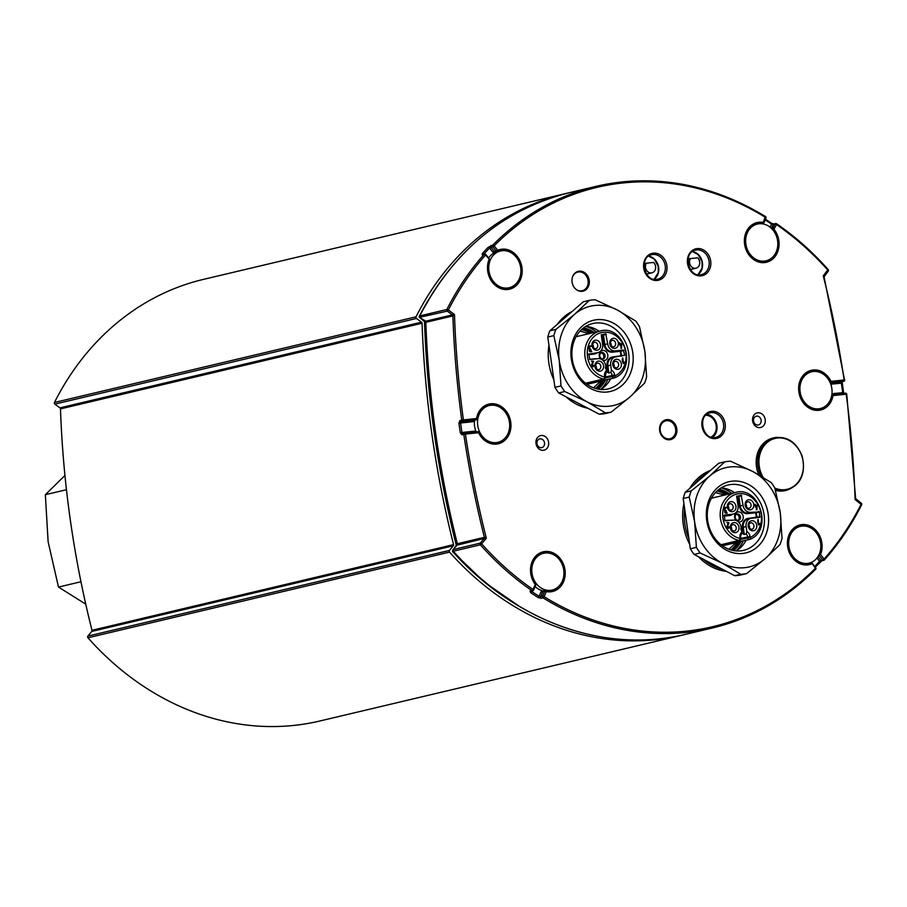 <?xml version="1.0" encoding="UTF-8"?>
<svg xmlns="http://www.w3.org/2000/svg" width="907" height="907" viewBox="0 0 907 907"><rect width="100%" height="100%" fill="white"/><g stroke="black" fill="none" stroke-linecap="round" stroke-linejoin="round"><path stroke-width="1.36" d="M567.034 193.248A290.886 245.06 76.7 0 0 565.152 193.69A290.886 245.06 76.7 0 0 416.041 316.804A1.202 1.009 76.7 0 0 416.438 318.459L421.54 322.189A1.202 1.009 -103.3 0 1 422.061 323.232A899.642 757.901 76.7 0 0 453.568 544.631A1.202 1.009 -103.3 0 1 453.353 545.753L449.453 550.436A1.202 1.009 76.7 0 0 449.532 552.114A290.886 245.06 76.7 0 0 681.554 635.297A290.886 245.06 76.7 0 0 683.436 634.843M681.554 635.297L319.967 720.974A290.886 245.06 -103.3 0 1 87.945 637.791A1.202 1.009 -103.3 0 1 87.866 636.102L91.766 631.419A1.202 1.009 76.7 0 0 91.981 630.308A899.642 757.901 -103.3 0 1 60.474 408.898A1.202 1.009 76.7 0 0 59.941 407.867L54.851 404.125A1.202 1.009 -103.3 0 1 54.454 402.47A290.886 245.06 -103.3 0 1 203.553 279.356L565.152 193.69M550.515 590.332A18.888 15.918 -103.3 0 1 532.16 574.324A18.888 15.918 -103.3 0 1 543.508 553.27A18.888 15.918 -103.3 0 1 545.198 552.987A18.888 15.918 -103.3 0 1 563.553 568.984A18.888 15.918 -103.3 0 1 552.216 590.038A18.888 15.918 -103.3 0 1 550.515 590.332M543.781 590.979A18.888 15.918 -103.3 0 1 535.096 586.523M540.13 554.075A18.888 15.918 -103.3 0 1 540.357 554.018L543.508 553.27M552.216 590.038L549.075 590.786A18.888 15.918 -103.3 0 1 548.837 590.842M507.489 288.018A18.888 15.918 -103.3 0 1 489.134 272.009A18.888 15.918 -103.3 0 1 500.483 250.967A18.888 15.918 -103.3 0 1 502.172 250.672A18.888 15.918 -103.3 0 1 520.539 266.681A18.888 15.918 -103.3 0 1 509.19 287.723A18.888 15.918 -103.3 0 1 507.489 288.018M488.612 258.03A18.888 15.918 -103.3 0 1 497.331 251.704L500.483 250.967M509.19 287.723L506.049 288.471A18.888 15.918 -103.3 0 1 505.811 288.528M764.386 261.103A18.888 15.918 -103.3 0 1 746.03 245.094A18.888 15.918 -103.3 0 1 757.368 224.04A18.888 15.918 -103.3 0 1 759.068 223.757A18.888 15.918 -103.3 0 1 777.424 239.754A18.888 15.918 -103.3 0 1 766.086 260.808A18.888 15.918 -103.3 0 1 764.386 261.103M754 224.845A18.888 15.918 -103.3 0 1 754.227 224.789L757.368 224.04M766.086 260.808L762.934 261.556A18.888 15.918 -103.3 0 1 762.708 261.613M807.411 563.417A18.888 15.918 -103.3 0 1 789.056 547.409A18.888 15.918 -103.3 0 1 800.393 526.355A18.888 15.918 -103.3 0 1 802.094 526.071A18.888 15.918 -103.3 0 1 820.45 542.069A18.888 15.918 -103.3 0 1 809.112 563.122A18.888 15.918 -103.3 0 1 807.411 563.417M797.026 527.16A18.888 15.918 -103.3 0 1 797.253 527.103L800.393 526.355M809.112 563.122L805.96 563.871A18.888 15.918 -103.3 0 1 805.733 563.916M496.265 442.605A18.888 15.918 -103.3 0 1 477.91 426.596A18.888 15.918 -103.3 0 1 489.247 405.542A18.888 15.918 -103.3 0 1 490.948 405.259A18.888 15.918 -103.3 0 1 509.303 421.256A18.888 15.918 -103.3 0 1 497.954 442.31A18.888 15.918 -103.3 0 1 496.265 442.605M476.118 431.857A18.888 15.918 -103.3 0 1 474.588 420.202M485.88 406.347A18.888 15.918 -103.3 0 1 486.107 406.291L489.247 405.542M497.954 442.31L494.814 443.058A18.888 15.918 -103.3 0 1 494.587 443.115M818.636 408.83A18.888 15.918 -103.3 0 1 800.28 392.822A18.888 15.918 -103.3 0 1 811.629 371.768A18.888 15.918 -103.3 0 1 813.318 371.485A18.888 15.918 -103.3 0 1 831.685 387.482A18.888 15.918 -103.3 0 1 820.336 408.535A18.888 15.918 -103.3 0 1 818.636 408.83M808.25 372.573A18.888 15.918 -103.3 0 1 808.477 372.516L811.629 371.768M820.336 408.535L817.196 409.284A18.888 15.918 -103.3 0 1 816.969 409.34M579.222 271.182A10.192 8.594 -103.3 0 1 589.131 279.81A10.192 8.594 -103.3 0 1 583.008 291.17A10.192 8.594 -103.3 0 1 572.294 283.233A10.192 8.594 -103.3 0 1 578.303 271.329A10.192 8.594 -103.3 0 1 579.222 271.182M587.815 408.207A50.985 42.946 -103.3 0 1 566.138 396.847M553.882 379.84A50.985 42.946 -103.3 0 1 548.95 345.204M557.283 324.377A50.985 42.946 -103.3 0 1 572.09 311.52M757.855 412.787A7.494 6.315 76.7 0 0 753.989 424.476A7.494 6.315 76.7 0 0 764.896 423.331A7.494 6.315 76.7 0 0 757.855 412.787M666.804 419.624A10.192 8.594 -103.3 0 1 676.713 428.263A10.192 8.594 -103.3 0 1 670.59 439.623A10.192 8.594 -103.3 0 1 659.888 431.675A10.192 8.594 -103.3 0 1 665.885 419.782A10.192 8.594 -103.3 0 1 666.804 419.624M541.264 435.485A7.494 6.315 76.7 0 0 537.386 447.174A7.494 6.315 76.7 0 0 548.293 446.029A7.494 6.315 76.7 0 0 541.264 435.485M577.374 271.624A10.192 8.594 -103.3 0 1 580.48 271.964M584.664 289.639A10.192 8.594 -103.3 0 1 582.045 291.34M540.107 438.818A4.501 3.787 -103.3 0 1 544.483 442.627A4.501 3.787 -103.3 0 1 541.774 447.639A4.501 3.787 -103.3 0 1 537.057 444.135A4.501 3.787 -103.3 0 1 539.699 438.886A4.501 3.787 -103.3 0 1 540.107 438.818M756.71 416.12A4.501 3.787 -103.3 0 1 761.075 419.93A4.501 3.787 -103.3 0 1 758.377 424.952A4.501 3.787 -103.3 0 1 753.649 421.449A4.501 3.787 -103.3 0 1 756.302 416.188A4.501 3.787 -103.3 0 1 756.71 416.12M456.164 546.433L456.402 545.629M452.865 551.739L452.854 552.012A1.202 1.202 0 0 1 452.786 550.481L452.763 550.764M425.032 320.693L424.691 321.826A1.202 1.009 76.7 0 0 424.159 320.795L425.032 320.693L419.862 317.643A1.202 1.009 -103.3 0 1 419.465 315.976L419.34 316.407M419.556 317.314L424.691 321.826L425.474 321.645M520.062 606.828L484.746 582.441L453.069 552.046A1.202 1.009 -103.3 0 1 452.808 550.64M458.024 544.948L484.168 538.452A1.202 1.009 76.7 0 0 484.383 537.329L457.343 543.735L458.024 544.948L457.128 544.858A1.202 1.009 76.7 0 0 457.343 543.735L453.012 549.948M419.907 317.235L447.253 311.158L452.355 314.888L425.315 321.293L426.177 321.191L425.837 322.336L452.876 315.931L454.475 314.491L452.355 314.888A1.202 1.009 -103.3 0 1 452.876 315.931A899.642 757.901 76.7 0 0 461.765 420.122L476.572 418.501A1.202 0.646 84 0 1 476.107 419.828A1.202 1.009 76.7 0 0 476.946 418.966L476.572 418.501A20.396 17.176 76.7 0 1 501.594 406.733A20.396 17.176 76.7 0 1 506.174 438.977A20.396 17.176 76.7 0 1 478.59 432.718L479.043 432.356A1.202 1.202 0 0 0 477.842 431.675A1.202 0.646 84 0 1 478.59 432.718L465.427 434.102A898.44 756.892 -103.3 0 0 486.322 538.236L481.662 543.837L480.268 543.134L453.228 549.54A1.202 1.009 76.7 0 0 453.307 551.218L480.347 544.812A290.886 245.06 76.7 0 0 531.978 590.661L530.085 591.103A1.202 1.009 -103.3 0 0 530.833 591.262L532.715 590.82A1.202 1.202 0 0 0 533.543 590.128L533.361 590.242A1.202 1.009 -103.3 0 1 531.978 590.661L533.078 589.493A289.684 244.04 -103.3 0 1 481.662 543.837L480.347 544.812A1.202 1.009 -103.3 0 1 480.268 543.134L484.168 538.452L486.322 538.236L484.383 537.329A899.642 757.901 76.7 0 1 463.794 434.362L465.427 434.102A1.202 0.646 -96 0 0 464.633 433.07A1.202 1.009 76.7 0 0 464.52 433.081L464.52 433.081A1.202 1.009 76.7 0 0 463.794 434.362L461.901 434.816L460.291 432.741L461.935 432.48A898.44 756.892 -103.3 0 1 460.586 422.991L458.942 423.24A899.642 757.901 76.7 0 0 460.291 432.741M457.128 544.858L453.069 549.631A1.202 1.202 0 0 0 453.092 551.195L453.307 551.218A290.886 245.06 -103.3 0 0 685.329 634.401L712.369 627.995A290.886 245.06 76.7 0 0 815.484 569.335A1.202 0.567 -135.2 0 0 815.631 569.256A1.202 0.567 -135.2 0 0 815.416 568.258A289.684 244.04 -103.3 0 1 544.109 596.693L543.055 597.883A1.202 1.009 -103.3 0 1 542.556 596.239L539.109 596.273L538.044 597.464L541.173 598.325L543.055 597.883A290.886 245.06 76.7 0 0 712.369 627.995C751.529 618.54 785.961 598.96 815.631 569.256A1.202 1.202 0 0 0 815.722 567.669L815.416 568.258L811.958 563.168A1.202 1.009 76.7 0 0 810.813 562.816A1.202 0.635 66.7 0 1 811.856 563.791A20.396 17.176 76.7 0 1 787.559 545.98A20.396 17.176 76.7 0 1 807.253 525.006A20.396 17.176 76.7 0 1 820.552 554.528L819.27 554.086M457.219 543.996C438.829 470.892 428.308 396.96 425.655 322.212L425.837 322.336A1.202 1.009 -103.3 0 0 425.315 321.293L426.177 321.191M433.603 291.578L419.295 316.101A1.202 1.202 0 0 0 419.646 317.609L420.077 317.586M425.315 321.293L420.213 317.563A1.202 1.009 -103.3 0 1 419.816 315.908L419.692 316.328M458.942 423.24L459.872 420.565L461.765 420.122A1.202 1.009 76.7 0 0 462.944 421.211A1.202 0.646 -96 0 0 463.398 419.873A898.44 756.892 -103.3 0 1 454.475 314.491L448.375 310.013L447.253 311.158A1.202 1.009 -103.3 0 1 446.856 309.502L419.816 315.908A290.886 245.06 -103.3 0 1 568.916 192.794L595.956 186.389A290.886 245.06 76.7 0 0 492.841 245.049A1.202 0.567 44.8 0 1 494.168 245.82A289.684 244.04 -103.3 0 1 765.474 217.397L765.769 218.145M489.134 258.937L485.483 255.082A289.684 244.04 -103.3 0 0 448.375 310.013L446.856 309.502A290.886 245.06 76.7 0 1 484.111 254.345L485.483 255.082L485.574 254.459A1.202 1.009 76.7 0 0 484.111 254.345L482.229 254.788L482.388 253.495L483.748 254.243A289.684 244.04 -103.3 0 1 489.553 248.076A1.202 0.567 -135.8 0 0 488.215 247.305A290.886 245.06 76.7 0 0 482.388 253.495M824.157 275.932L823.261 275.841L824.157 275.932A1.202 1.009 76.7 0 0 823.907 276.51M827.978 269.572L823.261 275.841L824.066 276.805L844.542 380.022A1.202 1.009 -103.3 0 1 843.805 381.303L843.805 381.303A1.202 1.009 -103.3 0 1 843.703 381.314L841.809 381.768L841.367 383.094A898.44 756.892 -103.3 0 1 842.716 392.584L843.499 393.615M824.066 276.805L828.216 271.159A1.202 1.202 0 0 0 828.193 269.594C812.491 251.908 795.28 236.625 776.562 223.746A1.202 1.202 0 0 0 775.61 223.564A1.202 1.009 76.7 0 1 776.347 223.723L776.517 224.585A289.684 244.04 -103.3 0 1 827.932 270.241L828.216 271.159L824.225 275.864M855.947 499.462A1.202 1.009 -103.3 0 1 855.539 498.895M846.56 394.262L846.186 394.205A898.44 756.892 -103.3 0 1 855.108 499.598L855.63 498.567L861.287 503.26L861.208 504.077A289.684 244.04 -103.3 0 1 824.112 559.007L824.214 560.038A1.202 1.009 -103.3 0 1 822.751 559.925L819.543 561.331L819.645 562.374L822.332 560.492M855.108 499.598L855.981 499.496L855.108 499.598L861.65 504.768A1.202 1.202 0 0 0 861.287 503.26L855.981 499.496M453.115 550.923L453.092 551.195C514.643 621.612 605.377 654.151 685.329 634.401M542.976 591.126L543.883 591.035A1.202 1.009 76.7 0 0 543.508 591.035L541.048 591.795L539.109 596.273A289.684 244.04 -103.3 0 1 531.751 591.489L530.663 592.656A290.886 245.06 76.7 0 0 538.044 597.464M530.085 591.103L530.663 592.656M824.44 559.789A290.886 245.06 76.7 0 0 861.469 504.882L861.65 504.768C851.356 525.176 838.93 543.576 824.372 559.948A1.202 1.202 0 0 1 823.76 560.322L821.867 560.764A1.202 1.009 76.7 0 1 820.869 560.379L817.921 556.66M824.112 559.007L822.751 559.925L819.202 555.447L820.552 554.528L824.112 559.007M815.506 567.635L812.173 563.19A1.202 1.202 0 0 0 810.949 562.771L809.067 563.213A1.202 1.009 -103.3 0 1 809.214 563.19L808.545 563.304A19.194 16.167 -103.3 0 1 807.287 563.803M535.379 583.813L535.266 584.425A20.396 17.176 76.7 0 1 539.892 553.021A20.396 17.176 76.7 0 1 564.902 569.313A20.396 17.176 76.7 0 1 546.309 591.613L544.109 596.693L542.556 596.239L544.756 591.16L546.309 591.613A1.202 0.601 -79 0 0 545.901 590.582A1.202 0.601 -79 0 0 545.765 590.582A1.202 1.009 76.7 0 0 544.756 591.16L541.048 591.795M549.608 553.236A19.194 16.167 -103.3 0 0 542.805 553.134C528.996 557.612 528.384 574.664 535.595 583.847A1.202 1.202 0 0 1 535.742 585.049L533.543 590.128L533.078 589.493L535.266 584.425L535.561 585.174M550.39 590.718A19.194 16.167 76.7 0 0 551.841 590.128M543.134 553.361A19.194 16.167 76.7 0 0 541.57 553.485M798.466 526.57A19.194 16.167 -103.3 0 1 800.019 526.445M489.338 260.275L489.032 259.561A20.396 17.176 76.7 0 0 502.331 289.084A20.396 17.176 76.7 0 0 522.035 268.109A20.396 17.176 76.7 0 0 497.728 250.298L494.168 245.82L492.818 246.738L496.378 251.216A1.202 1.009 76.7 0 0 497.512 251.568A1.202 0.635 -113.3 0 0 497.569 251.545A1.202 0.635 -113.3 0 0 497.728 250.298L492.694 252.033L489.553 248.076L492.818 246.738A1.202 1.009 76.7 0 1 492.841 245.049L488.215 247.305M774.465 224.165L771.381 223.224A290.886 245.06 76.7 0 0 765.395 219.301M762.662 223.859L762.934 223.791A1.202 1.202 0 0 0 763.751 223.099L765.95 218.02A1.202 1.202 0 0 0 765.474 216.524C710.51 183.452 654.004 173.407 595.956 186.389A290.886 245.06 76.7 0 1 765.27 216.501L763.286 222.476A1.202 0.601 101 0 1 762.56 223.802A1.202 1.009 76.7 0 0 763.569 223.224L763.286 222.476A20.396 17.176 76.7 0 0 744.681 244.777A20.396 17.176 76.7 0 0 769.692 261.069A20.396 17.176 76.7 0 0 774.317 229.664L772.764 229.21A1.202 1.009 76.7 0 0 772.662 229.709M845.539 393.173A1.202 1.009 -103.3 0 1 846.548 394.182M855.641 498.578L846.741 394.194A1.202 1.202 0 0 0 845.426 393.162L832.263 394.545L845.392 393.173A1.202 0.646 84 0 1 846.186 394.205L833.023 395.588A1.202 0.646 -96 0 0 832.218 394.556A1.202 1.009 76.7 0 0 831.844 394.681L832.002 394.602M823.261 275.841A898.44 756.892 -103.3 0 1 844.156 379.988L844.723 379.954A1.202 1.202 0 0 1 843.805 381.303L841.923 381.745A1.202 1.009 -103.3 0 1 841.809 381.768L830.324 382.969M765.134 219.891A289.684 244.04 -103.3 0 1 771.551 224.086L771.585 223.247L773.716 224.018L775.61 223.564A1.202 1.009 76.7 0 0 774.963 224.142L776.517 224.585L773.263 230.435M831.73 395.384L833.023 395.588A20.396 17.176 76.7 0 1 807.99 407.345A20.396 17.176 76.7 0 1 803.409 375.113A20.396 17.176 76.7 0 1 830.993 381.359L844.156 379.988A1.202 0.646 84 0 1 843.703 381.314L830.529 382.697A1.202 0.646 -96 0 0 830.993 381.359L829.848 381.915M811.255 371.859A19.194 16.167 76.7 0 0 809.69 371.983M818.511 409.216A19.194 16.167 76.7 0 0 819.962 408.626M503.43 439.612A19.194 16.167 -103.3 0 1 497.399 442.752C488.692 443.444 482.569 439.974 479.043 432.356L478.851 432.356A1.202 1.009 76.7 0 0 477.944 431.687M476.198 432.662L474.486 431.165L475.903 432.129M459.872 420.565A1.202 1.009 76.7 0 0 461.051 421.653L476.107 419.828L474.225 420.281L473.137 421.676L474.372 419.873M474.27 420.27L474.418 420.224A1.202 1.009 76.7 0 1 474.327 420.258L474.327 420.258A1.202 1.009 76.7 0 1 474.225 420.281L461.051 421.653L460.586 422.991L473.137 421.676M487.32 405.758A19.194 16.167 -103.3 0 1 488.873 405.633M497.592 442.401A19.194 16.167 -103.3 0 1 496.14 442.99M808.545 563.304L808.919 563.258A1.202 1.009 -103.3 0 1 809.067 563.213L809.917 563.666M765.44 219.211L771.381 223.224M770.168 227.272L771.551 224.086L774.963 224.142L772.322 229.324M756.994 224.131A19.194 16.167 76.7 0 0 755.44 224.256M764.261 261.488A19.194 16.167 76.7 0 0 765.712 260.899M490.959 245.491A1.202 1.009 76.7 0 0 490.936 247.192L494.485 251.67A1.202 1.009 76.7 0 0 495.494 252.067L497.229 251.636M494.757 252.271L492.694 252.033M498.544 251.171A19.194 16.167 -103.3 0 1 500.108 251.046M508.816 287.814A19.194 16.167 -103.3 0 1 507.364 288.403M664.967 420.066A10.192 8.594 -103.3 0 1 669.445 420.995M673.221 436.936A10.192 8.594 -103.3 0 1 669.638 439.782M666.804 439.521A9.444 7.959 76.7 0 0 669.57 438.999L671.055 438.376A9.183 7.732 76.7 0 0 674.4 425.247A9.183 7.732 76.7 0 0 666.86 420.678A9.183 7.732 76.7 0 0 661.464 434.294A9.183 7.732 76.7 0 0 671.055 438.376M666.86 420.678L665.262 420.791A9.444 7.959 76.7 0 0 662.552 421.574M579.788 291.215A9.592 8.084 76.7 0 0 580.117 291.181A9.592 8.084 76.7 0 0 580.979 291.034L582.237 290.739A9.592 8.084 76.7 0 0 587.997 280.048A9.592 8.084 76.7 0 0 578.677 271.919A9.592 8.084 76.7 0 0 577.816 272.066A9.592 8.084 76.7 0 0 572.578 276.828M577.816 272.066L576.557 272.361A9.592 8.084 76.7 0 0 575.412 272.746M575.423 288.834A9.592 8.084 76.7 0 0 581.376 290.886A9.592 8.084 76.7 0 0 582.237 290.739M763.127 477.343A26.133 22.017 -103.3 0 1 759.227 466.13A26.133 22.017 -103.3 0 1 777.503 438.002A26.133 22.017 -103.3 0 1 803.137 461.538A26.133 22.017 -103.3 0 1 784.861 489.667A26.133 22.017 -103.3 0 1 774.839 488.057L780.258 512.818L782.027 538.395A56.982 48.003 -103.3 0 1 779.963 544.608L765.066 558.701L746.529 573.643A56.982 48.003 -103.3 0 1 740.736 574.244L722.244 563.179L700.136 552.975A56.982 48.003 -103.3 0 1 696.395 547.375L694.626 521.786L689.241 497.07A56.982 48.003 -103.3 0 1 691.293 490.857L709.83 475.914L724.727 461.833A56.982 48.003 -103.3 0 1 730.532 461.221L752.64 471.425A50.985 42.946 76.7 0 0 709.83 475.914A50.985 42.946 76.7 0 0 694.626 521.786A50.985 42.946 76.7 0 0 722.244 563.179A50.985 42.946 76.7 0 0 765.066 558.701A50.985 42.946 76.7 0 0 780.258 512.818A50.985 42.946 76.7 0 0 752.64 471.425L771.131 482.49A56.982 48.003 -103.3 0 1 774.873 488.102M775.258 489.474A26.995 22.732 76.7 0 0 784.374 490.653A26.995 22.732 76.7 0 0 786.8 490.245L785.36 490.585A26.995 22.732 -103.3 0 1 782.934 490.993A26.995 22.732 -103.3 0 1 775.508 490.358M758.717 474.746A26.995 22.732 -103.3 0 1 772.911 438.058L774.351 437.718A26.995 22.732 76.7 0 0 757.912 466.357A26.995 22.732 76.7 0 0 760.905 476.016M653.562 262.452A5.998 5.057 -103.3 0 1 655.58 268.483A5.998 5.057 -103.3 0 1 651.94 272.814A5.998 5.057 -103.3 0 1 646.385 270.048A5.998 5.057 -103.3 0 1 646.362 263.211L653.562 262.452M644.276 263.699L646.362 263.211M697.642 257.837A5.998 5.057 -103.3 0 1 699.66 263.858A5.998 5.057 -103.3 0 1 696.009 268.2A5.998 5.057 -103.3 0 1 690.465 265.422A5.998 5.057 -103.3 0 1 690.442 258.586L697.642 257.837M688.096 259.141L690.442 258.586M64.941 475.472L45.35 494.712L48.128 541.796L58.49 587.078L85.746 604.153M45.35 494.712L66.46 489.712M58.49 587.078L80.95 581.75M710.816 415.848L710.975 416.937M713.56 435.077L713.73 436.29M710.895 437.095A11.394 9.603 76.7 0 0 716.167 425.598A11.394 9.603 76.7 0 0 705.737 415.293M715.487 431.925L715.929 430.519M714.897 420.236L714.217 420.315M716.122 429.589L716.394 431.46M724.727 461.833L718.684 463.262L685.25 492.286A56.982 48.003 76.7 0 0 683.186 498.499L690.352 548.803A56.982 48.003 76.7 0 0 694.093 554.415L734.681 575.684A56.982 48.003 76.7 0 0 740.486 575.072L746.529 573.643M749.431 539.416L723.208 545.47A24.285 20.464 -103.3 0 1 722.391 545.765M724.795 545.254L749.67 539.393A1.803 1.519 -103.3 0 1 747.742 537.794L747.606 536.808A4.195 3.537 76.7 0 0 746.189 534.008L746.812 531.559A5.998 5.057 -103.3 0 1 750.055 536.434L750.202 537.409A1.803 0.952 66 0 1 749.987 539.28A1.803 0.952 66 0 1 749.896 539.314A1.803 1.519 -103.3 0 1 749.67 539.393A1.803 1.803 0 0 0 749.987 539.28C773.467 530.482 759.442 485.245 735.452 492.501L711.451 498.192M741.03 541.434A33.888 28.548 -103.3 0 1 733.57 550.594M719.047 489.292A33.888 28.548 -103.3 0 1 729.511 493.918M728.468 494.156A33.287 28.038 76.7 0 0 718.31 489.882M732.652 550.402A33.287 28.038 76.7 0 0 739.999 541.683M721.212 487.83A33.582 28.298 -103.3 0 1 734.591 492.705M746.11 540.232A33.582 28.298 -103.3 0 1 736.167 550.934M743.252 540.912A35.838 30.192 -103.3 0 1 736.087 550.923M721.144 487.875A35.838 30.192 -103.3 0 1 731.768 493.385M761.483 496.435A36.586 30.827 -103.3 0 1 757.266 547.012A36.586 30.827 -103.3 0 1 713.412 538.168A36.586 30.827 -103.3 0 1 717.63 487.603A36.586 30.827 -103.3 0 1 761.483 496.435M757.946 498.521A33.582 28.298 76.7 0 0 728.128 484.996A33.582 28.298 76.7 0 0 713.809 536.831A33.582 28.298 76.7 0 0 743.615 550.356A33.582 28.298 76.7 0 0 757.946 498.521M691.293 490.857L685.25 492.286M696.395 547.375L690.352 548.803M683.186 498.499L689.241 497.07M740.736 574.244L734.681 575.684M694.093 554.415L700.136 552.975M748.797 524.972A3.299 2.778 -103.3 0 1 749.533 528.112M730.985 526.831A3.299 2.778 -103.3 0 1 731.722 529.971M728.004 505.879A3.299 2.778 -103.3 0 1 728.74 509.02M745.803 504.009A3.299 2.778 -103.3 0 1 746.552 507.149M736.473 514.292A3.299 2.778 -103.3 0 1 737.924 520.437M725.033 510.108L727.029 513.169C725.022 513.453 724.308 512.625 724.886 510.686L725.044 510.641C724.466 512.591 725.181 513.419 727.187 513.124L725.192 510.063L727.187 513.124C725.181 513.419 724.466 512.591 725.044 510.641C721.757 507.387 729.285 506.469 724.92 508.215L725.192 510.063L726.303 510.811M725.112 507.353L726.473 507.784L724.92 508.215M757.084 505.188L756.96 509.791L756.835 505.811L755.656 505.936L755.622 507.138L755.066 505.392L755.1 504.19L755.576 505.346L757.084 505.188M755.531 507.149L755.066 505.392M756.96 509.791L756.291 509.711L756.676 505.845L755.656 505.959M751.982 529.235A3.299 2.778 76.7 0 0 750.758 522.772A3.299 2.778 76.7 0 0 751.982 529.235M734.171 531.105A3.299 2.778 76.7 0 0 732.947 524.631A3.299 2.778 76.7 0 0 734.171 531.105M731.189 510.142A3.299 2.778 76.7 0 0 729.965 503.68A3.299 2.778 76.7 0 0 731.189 510.142M749.001 508.283A3.299 2.778 76.7 0 0 747.776 501.809A3.299 2.778 76.7 0 0 749.001 508.283M758.898 524.926C757.821 522.749 757.572 520.901 758.161 519.405L758.819 524.019L759.726 523.668L758.649 525.062M758.796 523.861L759.726 523.668M729.636 527.103L728.684 528.271L727.595 527.965L727.187 526.071L728.355 522.908C726.303 522.534 726.518 522.466 728.99 522.715L727.641 526.389L729.636 527.103L728.446 527.704M728.525 527.693L729.149 526.876M728.604 528.293L727.448 527.999L727.029 526.105L728.355 522.908C726.303 522.534 726.518 522.466 728.99 522.715M741.416 529.586L742.289 530.742L741.609 530.969M742.289 530.742L740.917 529.79M740.758 528.713L741.824 527.511L741.302 528.815M741.121 527.477L741.824 527.511M738.445 520.437A3.299 2.778 76.7 0 0 737.221 513.963A3.299 2.778 76.7 0 0 738.445 520.437M724.886 510.686C721.598 507.421 729.137 506.503 724.761 508.249M726.382 507.795L725.249 507.943M754.907 505.437L755.032 504.224M740.815 539.438L750.202 537.409A22.788 19.206 76.7 0 0 755.894 501.616A22.788 19.206 76.7 0 0 724.568 504.904A22.788 19.206 76.7 0 0 740.123 538.463L741.767 532.092L741.064 527.148A7.8 6.564 76.7 0 0 733.423 520.119L724.772 520.425L724.466 515.051L732.584 514.201A7.8 6.564 76.7 0 0 733.287 514.076A7.8 6.564 76.7 0 0 738.037 505.8L736.677 496.322L741.132 495.256L743.071 505.278A7.8 6.564 76.7 0 0 750.713 512.296L759.363 511.99L759.669 517.375L751.563 518.226A7.8 6.564 76.7 0 0 750.86 518.339A7.8 6.564 76.7 0 0 746.11 526.616L746.812 531.559M751.744 520.72A5.102 4.297 -103.3 0 1 756.744 525.312A5.102 4.297 -103.3 0 1 753.184 530.799A5.102 4.297 -103.3 0 1 748.184 526.207A5.102 4.297 -103.3 0 1 751.744 520.72M733.944 522.579A5.102 4.297 -103.3 0 1 738.933 527.171A5.102 4.297 -103.3 0 1 735.373 532.658A5.102 4.297 -103.3 0 1 730.373 528.067A5.102 4.297 -103.3 0 1 733.944 522.579M730.951 501.628A5.102 4.297 -103.3 0 1 735.951 506.219A5.102 4.297 -103.3 0 1 732.391 511.707A5.102 4.297 -103.3 0 1 727.391 507.115A5.102 4.297 -103.3 0 1 730.951 501.628M748.763 499.757A5.102 4.297 -103.3 0 1 753.762 504.349A5.102 4.297 -103.3 0 1 750.202 509.836A5.102 4.297 -103.3 0 1 745.203 505.244A5.102 4.297 -103.3 0 1 748.763 499.757M758.74 524.96C757.662 522.783 757.424 520.947 758.014 519.439M728.196 522.942C726.156 522.568 726.36 522.5 728.831 522.749M736.031 520.448A5.102 4.297 -103.3 0 1 734.761 515.176A5.102 4.297 -103.3 0 1 738.207 511.911A5.102 4.297 -103.3 0 1 743.207 516.502A5.102 4.297 -103.3 0 1 739.647 521.99A5.102 4.297 -103.3 0 1 738.4 521.91M741.745 533.543A4.195 3.537 -103.3 0 1 743.411 534.087L742.459 527.409A8.401 7.075 -103.3 0 1 748.332 518.373L760.032 516.729M750.86 518.339L748.026 519.008A7.8 6.564 76.7 0 0 743.275 527.284L744.296 534.461L743.411 534.087M744.296 534.461L746.189 534.008M723.208 545.47A1.803 1.519 -103.3 0 1 722.176 544.574M589.335 300.364L583.28 301.804L549.846 330.828A56.982 48.003 76.7 0 0 547.794 337.041L554.948 387.346A56.982 48.003 76.7 0 0 558.689 392.946L599.289 414.216A56.982 48.003 76.7 0 0 605.082 413.615L611.125 412.175A56.982 48.003 -103.3 0 1 605.332 412.787L586.852 401.722L564.732 391.518A56.982 48.003 -103.3 0 1 560.991 385.906L559.234 360.328L553.837 335.613A56.982 48.003 -103.3 0 1 555.889 329.4L574.426 314.457L589.335 300.364A56.982 48.003 -103.3 0 1 595.128 299.763L617.248 309.967A50.985 42.946 76.7 0 0 574.426 314.457A50.985 42.946 76.7 0 0 559.234 360.328A50.985 42.946 76.7 0 0 586.852 401.722A50.985 42.946 76.7 0 0 629.662 397.232L611.125 412.175M614.028 377.958L587.804 384.012A24.285 20.464 -103.3 0 1 586.988 384.307M589.403 383.797L614.266 377.924A1.803 1.519 -103.3 0 1 612.338 376.337L612.202 375.351A4.195 3.537 76.7 0 0 610.785 372.55L611.409 370.101A5.998 5.057 -103.3 0 1 614.651 374.965L614.799 375.952A22.788 19.206 76.7 0 0 620.49 340.159A22.788 19.206 76.7 0 0 589.165 343.447A22.788 19.206 76.7 0 0 604.72 377.006L604.584 376.02A5.998 5.057 -103.3 0 1 606.375 370.623L605.672 365.68A7.8 6.564 76.7 0 0 598.019 358.662L589.958 359.512L588.7 354.229L597.18 352.732A7.8 6.564 76.7 0 0 597.883 352.619A7.8 6.564 76.7 0 0 602.633 344.343L601.284 334.864L605.729 333.787L607.667 343.821A7.8 6.564 76.7 0 0 615.309 350.839L623.37 349.989L624.64 355.272L616.159 356.768A7.8 6.564 76.7 0 0 615.456 356.882A7.8 6.564 76.7 0 0 610.706 365.158L611.409 370.101M605.627 379.976A33.888 28.548 -103.3 0 1 598.178 389.126M583.654 327.835A33.888 28.548 -103.3 0 1 594.108 332.45M593.076 332.699A33.287 28.038 76.7 0 0 582.906 328.413M597.248 388.944A33.287 28.038 76.7 0 0 604.595 380.214M585.82 326.373A33.582 28.298 -103.3 0 1 599.187 331.248M610.706 378.775A33.582 28.298 -103.3 0 1 600.763 389.466M607.849 379.443A35.838 30.192 -103.3 0 1 600.683 389.466M585.752 326.407A35.838 30.192 -103.3 0 1 596.364 331.917M626.079 334.978A36.586 30.827 -103.3 0 1 621.862 385.554A36.586 30.827 -103.3 0 1 578.008 376.711A36.586 30.827 -103.3 0 1 582.226 326.135A36.586 30.827 -103.3 0 1 626.079 334.978M622.542 337.064A33.582 28.298 76.7 0 0 592.724 323.538A33.582 28.298 76.7 0 0 578.405 375.373A33.582 28.298 76.7 0 0 608.212 388.899A33.582 28.298 76.7 0 0 622.542 337.064M644.571 383.151L629.662 397.232A50.985 42.946 76.7 0 0 644.866 351.36L646.623 376.938A56.982 48.003 -103.3 0 1 644.571 383.151M639.469 326.645L644.866 351.36A50.985 42.946 76.7 0 0 617.248 309.967L635.728 321.033A56.982 48.003 -103.3 0 1 639.469 326.645M555.889 329.4L549.846 330.828M560.991 385.906L554.948 387.346M547.794 337.041L553.837 335.613M605.332 412.787L599.289 414.216M558.689 392.946L564.732 391.518M613.393 363.503A3.299 2.778 -103.3 0 1 614.13 366.643M595.582 365.374A3.299 2.778 -103.3 0 1 596.33 368.514M592.6 344.411A3.299 2.778 -103.3 0 1 593.337 347.551M610.411 342.551A3.299 2.778 -103.3 0 1 611.148 345.692M601.069 352.834A3.299 2.778 -103.3 0 1 602.52 358.979M589.629 348.639L591.625 351.701C589.618 351.995 588.904 351.168 589.482 349.218L589.641 349.184C589.062 351.134 589.777 351.961 591.783 351.667L589.788 348.605L591.783 351.667C589.777 351.961 589.062 351.134 589.641 349.184C586.353 345.93 593.892 345 589.516 346.757L589.788 348.605L590.899 349.354M589.709 345.896L591.069 346.327L589.516 346.757M621.68 343.719L621.556 348.333L621.431 344.354L620.252 344.479L620.218 345.68L619.662 343.934L619.696 342.733L620.173 343.878L621.68 343.719M620.127 345.692L619.662 343.934M621.556 348.333L620.887 348.254L621.272 344.388L620.252 344.49M616.579 367.777A3.299 2.778 76.7 0 0 615.354 361.303A3.299 2.778 76.7 0 0 616.579 367.777M598.779 369.648A3.299 2.778 76.7 0 0 597.554 363.174A3.299 2.778 76.7 0 0 598.779 369.648M595.797 348.685A3.299 2.778 76.7 0 0 594.573 342.222A3.299 2.778 76.7 0 0 595.797 348.685M613.597 346.825A3.299 2.778 76.7 0 0 612.372 340.352A3.299 2.778 76.7 0 0 613.597 346.825M623.494 363.469C622.417 361.281 622.179 359.444 622.769 357.948L623.426 362.562L624.322 362.199L623.245 363.605M623.392 362.392L624.322 362.199M594.232 365.646L592.203 366.496L591.783 364.614L592.951 361.44C590.911 361.077 591.115 361.009 593.586 361.247L592.237 364.931L594.232 365.646L593.042 366.247M593.201 366.836L592.044 366.541L591.636 364.648L592.793 361.485C590.752 361.111 590.967 361.043 593.439 361.292M593.133 366.235L593.745 365.419M592.793 361.485L592.951 361.44C590.911 361.077 591.115 361.009 593.586 361.247M606.012 368.129L606.885 369.274L606.216 369.5M606.885 369.274L605.513 368.333M605.354 367.256L606.42 366.054L605.91 367.346M605.717 366.009L606.42 366.054M603.042 358.979A3.299 2.778 76.7 0 0 601.817 352.506A3.299 2.778 76.7 0 0 603.042 358.979M589.482 349.218C586.194 345.964 593.734 345.045 589.357 346.791M590.979 346.338L589.845 346.474M619.504 343.968L619.628 342.755M616.341 359.251A5.102 4.297 -103.3 0 1 621.34 363.843A5.102 4.297 -103.3 0 1 617.78 369.33A5.102 4.297 -103.3 0 1 612.781 364.739A5.102 4.297 -103.3 0 1 616.341 359.251M598.541 361.122A5.102 4.297 -103.3 0 1 603.54 365.714A5.102 4.297 -103.3 0 1 599.969 371.201A5.102 4.297 -103.3 0 1 594.969 366.609A5.102 4.297 -103.3 0 1 598.541 361.122M595.559 340.17A5.102 4.297 -103.3 0 1 600.547 344.751A5.102 4.297 -103.3 0 1 596.987 350.238A5.102 4.297 -103.3 0 1 591.988 345.646A5.102 4.297 -103.3 0 1 595.559 340.17M613.359 338.3A5.102 4.297 -103.3 0 1 618.359 342.891A5.102 4.297 -103.3 0 1 614.799 348.379A5.102 4.297 -103.3 0 1 609.799 343.787A5.102 4.297 -103.3 0 1 613.359 338.3M623.336 363.503C622.259 361.326 622.021 359.478 622.61 357.982M593.121 366.847L592.044 366.541M600.627 358.991A5.102 4.297 -103.3 0 1 599.357 353.719A5.102 4.297 -103.3 0 1 602.804 350.453A5.102 4.297 -103.3 0 1 607.803 355.045A5.102 4.297 -103.3 0 1 604.243 360.533A5.102 4.297 -103.3 0 1 602.996 360.453M606.375 370.623L605.423 375.997L604.584 376.02M606.341 372.074A4.195 3.537 -103.3 0 1 608.007 372.63L607.055 365.952A8.401 7.075 -103.3 0 1 612.928 356.916L624.64 355.272M615.456 356.882L612.622 357.551A7.8 6.564 76.7 0 0 607.871 365.827L608.892 373.004L608.007 372.63M608.892 373.004L610.785 372.55M587.804 384.012A1.803 1.519 -103.3 0 1 586.772 383.105M87.945 637.791L449.532 552.114M87.866 636.102L449.453 550.436M91.766 631.419L453.353 545.753M91.981 630.308L453.568 544.631M60.474 408.898L422.061 323.232M59.941 407.867L421.54 322.189M54.851 404.125L416.438 318.459M54.454 402.47L416.041 316.804M653.346 253.178A13.798 11.621 76.7 0 0 646.226 274.685A13.798 11.621 76.7 0 0 666.294 272.588A13.798 11.621 76.7 0 0 653.346 253.178M652.881 254.516A12.596 10.612 -103.3 0 1 665.126 265.184A12.596 10.612 -103.3 0 1 657.564 279.22C644.526 282.995 638.596 256.794 651.748 254.708A12.596 10.612 -103.3 0 1 652.881 254.516M697.166 248.586A13.798 11.621 76.7 0 0 690.046 270.093A13.798 11.621 76.7 0 0 710.113 267.996A13.798 11.621 76.7 0 0 697.166 248.586M711.632 411.313A13.798 11.621 76.7 0 0 704.512 432.82A13.798 11.621 76.7 0 0 724.58 430.712A13.798 11.621 76.7 0 0 711.632 411.313M710.419 470.438A52.175 43.955 76.7 0 0 689.808 488.329M683.923 503.623A52.175 43.955 76.7 0 0 689.728 544.393M698.435 556.683A52.175 43.955 76.7 0 0 726.416 571.342M648.607 256.159L654.332 259.164L658.233 266.307L658.278 272.588L654.094 279.333A12.596 10.612 76.7 0 0 658.38 266.08A12.596 10.612 76.7 0 0 648.641 256.137M696.712 249.924A12.596 10.612 -103.3 0 1 708.945 260.592A12.596 10.612 -103.3 0 1 701.383 274.628C688.345 278.404 682.415 252.203 695.578 250.117A12.596 10.612 -103.3 0 1 696.712 249.924M692.438 251.568L698.152 254.572L702.063 261.715L702.109 267.996L697.925 274.742A12.596 10.612 76.7 0 0 702.199 261.488A12.596 10.612 76.7 0 0 692.46 251.545M567.533 315.477A50.985 42.946 76.7 0 0 565.537 317.212M551.037 359.841A50.985 42.946 76.7 0 0 551.705 364.557M577.487 402.799A50.985 42.946 76.7 0 0 580.412 404.329M712.426 437.469A12.596 10.612 76.7 0 0 716.666 424.215A12.596 10.612 76.7 0 0 706.927 414.272M711.179 412.651A12.596 10.612 -103.3 0 1 723.412 423.32A12.596 10.612 -103.3 0 1 715.85 437.355C702.812 441.131 696.882 414.93 710.045 412.844A12.596 10.612 -103.3 0 1 711.179 412.651M686.724 523.35A50.985 42.946 76.7 0 0 686.826 524.008M713.129 564.381A50.985 42.946 76.7 0 0 715.668 565.719M722.335 569.211A50.985 42.946 -103.3 0 1 703.503 559.347M688.935 538.86A50.985 42.946 -103.3 0 1 684.683 508.997M694.297 484.44A50.985 42.946 -103.3 0 1 706.859 473.533M456.731 545.232L456.493 545.288A897.238 755.882 -103.3 0 1 424.691 321.826M512.534 602.214A288.483 243.031 -103.3 0 1 453.069 552.046L453.715 551.887M457.343 543.735A899.642 757.901 -103.3 0 1 425.837 322.336M419.692 315.931L419.465 315.976A288.483 243.031 -103.3 0 1 428.943 299.083M557.692 587.339A19.194 16.167 -103.3 0 1 551.649 590.48L545.901 590.582A1.202 1.202 0 0 0 545.402 590.593L543.508 591.035A1.202 1.009 76.7 0 0 542.874 591.602L540.674 596.681A1.202 1.009 76.7 0 0 541.173 598.325M821.867 560.764L815.291 567.124A290.886 245.06 76.7 0 0 819.645 562.374M816.935 558.043L819.543 561.331A289.684 244.04 -103.3 0 1 814.758 566.456M818.545 555.606L819.202 555.447A1.202 1.009 76.7 0 1 818.93 554.857M464.418 433.115L462.74 433.512A1.202 1.009 76.7 0 0 462.638 433.535L462.638 433.535A1.202 1.009 76.7 0 0 461.901 434.816M462.638 433.535L464.52 433.081A1.202 1.202 0 0 1 464.667 433.058L477.842 431.675L464.713 433.058M514.666 285.025A19.194 16.167 -103.3 0 1 508.634 288.165C496.639 292.179 483.193 273.631 489.519 260.162A1.202 1.202 0 0 0 489.349 258.96L485.789 254.482A1.202 1.202 0 0 0 484.576 254.062L482.683 254.504A1.202 1.009 76.7 0 0 482.229 254.788M843.091 392.629L831.968 393.706M841.741 383.139L830.801 384.205M773.716 224.018A1.202 1.009 76.7 0 0 773.081 224.585L771.426 228.394M825.812 405.837A19.194 16.167 -103.3 0 1 819.781 408.978C800.155 415.191 790.609 374.886 810.926 371.632A19.194 16.167 -103.3 0 1 817.729 371.734M476.991 418.683A19.194 16.167 -103.3 0 1 488.556 405.406A19.194 16.167 -103.3 0 1 495.347 405.508M497.399 442.752A19.194 16.167 -103.3 0 1 478.919 432.503M462.74 433.512L461.935 432.48L474.486 431.165M808.919 563.258L810.813 562.816A19.194 16.167 -103.3 0 1 808.545 563.564C788.931 569.777 779.374 529.473 799.702 526.219A19.194 16.167 -103.3 0 1 806.504 526.321M771.551 258.11A19.194 16.167 -103.3 0 1 765.519 261.25C745.905 267.463 736.348 227.158 756.676 223.904A19.194 16.167 -103.3 0 1 762.56 223.802L762.458 223.825M551.649 590.48A19.194 16.167 -103.3 0 1 546.025 590.638M497.626 251.522A19.194 16.167 -103.3 0 1 499.78 250.82A19.194 16.167 -103.3 0 1 506.582 250.922M499.78 250.82L497.569 251.545A1.202 1.202 0 0 1 497.376 251.613L495.494 252.067A1.202 1.009 76.7 0 0 495.63 252.01M776.777 437.299A26.995 22.732 76.7 0 0 774.351 437.718C787.163 435.961 796.437 442.083 802.151 456.096C806.051 473.443 800.938 484.826 786.8 490.245M714.648 433.625L714.829 434.907M730.94 549.959A32.686 27.539 76.7 0 0 737.38 542.295M725.849 494.78A32.686 27.539 76.7 0 0 716.984 491.038M717.641 490.449A33.287 28.038 -103.3 0 1 726.904 494.53M738.423 542.046A33.287 28.038 -103.3 0 1 731.79 550.198M756.427 517.716L755.712 512.784L747.651 513.634A8.401 7.075 -103.3 0 1 739.42 506.072L738.071 496.594L741.132 495.256M736.745 496.73L738.888 496.458L736.688 496.095M759.363 511.99L755.712 512.784L758.774 511.446M757.198 517.636L755.939 512.126L747.89 512.965L750.713 512.296M743.071 505.278L740.237 505.947A7.8 6.564 76.7 0 0 747.89 512.965L747.651 513.634M741.722 495.789L738.888 496.458L740.237 505.947L739.42 506.072M732.584 514.201L729.75 514.87A7.8 6.564 76.7 0 0 730.452 514.745L733.287 514.076M724.103 515.459L729.75 514.87L729.523 515.539L724.16 516.094M724.976 520.822L730.192 520.278A8.401 7.075 -103.3 0 1 731.7 520.301M732.697 514.212A8.401 7.075 -103.3 0 1 729.523 515.539M742.459 527.409L746.11 526.616M739.987 537.488A5.998 5.057 -103.3 0 1 741.767 532.092M750.055 536.434L740.951 538.384M720.997 544.722L739.024 540.447A1.803 0.907 -78.3 0 0 740.123 538.463L740.962 538.441L740.826 537.454M740.962 538.441A1.803 1.803 0 0 1 739.602 540.447A1.803 1.519 76.7 0 1 739.024 540.447A24.591 20.714 -103.3 0 1 720.26 516.673A24.591 20.714 -103.3 0 1 735.452 492.501M595.536 388.502A32.686 27.539 76.7 0 0 601.987 380.838M590.446 333.322A32.686 27.539 76.7 0 0 581.58 329.581M582.237 328.98A33.287 28.038 -103.3 0 1 591.5 333.073M603.019 380.589A33.287 28.038 -103.3 0 1 596.398 388.74M621.023 356.247L620.309 351.326L612.248 352.177A8.401 7.075 -103.3 0 1 604.017 344.615L602.667 335.125L605.729 333.787M601.341 335.273L603.484 335L601.284 334.626M623.959 350.533L620.309 351.326L623.37 349.989M621.794 356.168L620.547 350.658L612.486 351.508L615.309 350.839M607.667 343.821L604.833 344.49A7.8 6.564 76.7 0 0 612.486 351.508L612.248 352.177M606.318 334.332L603.484 335L604.833 344.49L604.017 344.615M597.18 352.732L594.346 353.401A7.8 6.564 76.7 0 0 595.049 353.288L597.883 352.619M588.7 354.002L594.346 353.401L594.119 354.07L588.756 354.637M589.573 359.365L594.788 358.821A8.401 7.075 -103.3 0 1 596.296 358.843M597.294 352.755A8.401 7.075 -103.3 0 1 594.119 354.07M607.055 365.952L610.706 365.158M614.651 374.965L605.559 376.927M585.593 383.264L603.631 378.99A1.803 0.907 -78.3 0 0 604.72 377.006L605.559 376.983L605.423 375.997M605.559 376.983A1.803 1.803 0 0 1 604.198 378.979A1.803 1.519 76.7 0 1 603.631 378.99A24.591 20.714 -103.3 0 1 584.868 355.215A24.591 20.714 -103.3 0 1 600.06 331.044C624.039 323.776 638.063 369.024 614.583 377.822A1.803 0.952 66 0 0 614.799 375.952L605.423 377.97M712.392 437.469L716.575 430.712L716.53 424.442L712.619 417.299L706.904 414.295M456.357 545.538C437.707 471.776 427.084 397.164 424.499 321.702M568.916 192.794C503.544 209.506 453.783 250.581 419.635 316.021A1.202 1.202 0 0 0 419.998 317.529L425.666 322.223M843.714 393.672L842.104 381.654M474.327 420.258L476.22 419.816A1.202 1.202 0 0 0 477.116 418.853C478.681 411.551 482.49 407.073 488.556 405.406M646.544 274.095L651.94 272.814M690.386 269.526L696.009 268.2M728.922 549.291L736.053 542.613M724.455 495.109L715.487 492.546M739.602 540.447L721.122 544.824M593.529 387.822L600.649 381.155M589.051 333.651L580.083 331.089M604.198 378.979L585.718 383.355M600.06 331.044L576.047 336.735"/></g></svg>
